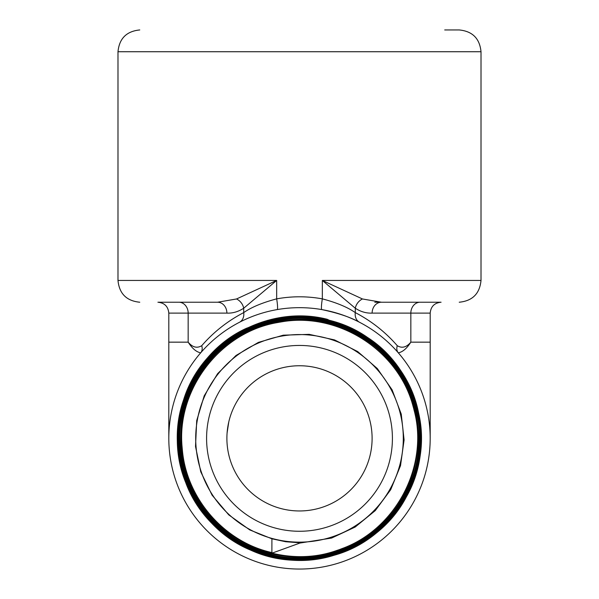 <?xml version="1.0" encoding="UTF-8"?>
<svg xmlns="http://www.w3.org/2000/svg" width="599" height="599" viewBox="0 0 599 599"><rect width="100%" height="100%" fill="white"/><g stroke="black" fill="none" stroke-linecap="round" stroke-linejoin="round"><path stroke-width="0.9" d="M299.5 543.121L331.614 538.059L355.155 527.045L375.274 510.603L390.698 489.697L400.521 465.655L404.093 439.936L401.255 414.134L392.113 389.844L377.31 368.535L357.693 351.561L334.527 339.91L309.196 334.354L283.29 335.178L258.401 342.388L236.036 355.469L217.609 373.679L204.207 395.834L196.712 420.618L195.521 446.48L200.762 471.817L212.046 495.103L228.743 514.855L249.761 529.92L271.909 538.793L285.686 541.743L299.5 542.769L299.5 543.203L272.837 552.862L267.124 551.387C220.979 538.898 185.495 495.635 182.186 447.91C175.994 388.788 221.518 330.423 280.444 322.06C338.937 311.076 400.881 351.77 414.014 409.896C429.723 467.377 394.149 532.496 337.207 550.324C281.118 570.675 213.244 540.463 190.826 485.085C165.96 430.763 190.602 360.568 244.048 333.703C296.235 304.479 368.288 323.363 399.443 374.517C432.845 424.227 419.847 497.664 371.328 532.908C324.433 570.278 250.09 563.277 210.975 517.723C169.876 473.959 170.827 399.196 213.109 356.465C253.444 311.892 328.132 306.77 374.21 345.496C406.496 372.99 421.157 407.904 418.192 450.238C413.587 510.303 357.558 560.185 297.284 557.774C236.972 558.051 182.643 506.192 180.149 445.851C174.975 385.681 222.319 327.249 282.331 319.866C341.954 309.81 404.108 352.309 416.357 411.603C431.235 470.29 393.865 535.768 335.695 552.802C278.34 572.412 209.957 540.44 188.236 483.775C164.006 428.128 190.355 357.296 245.141 331.007C298.706 302.315 371.53 322.854 402.214 375.393C435.203 426.518 420.618 500.861 370.676 535.746C322.344 572.816 246.968 564.303 208.093 517.296C167.173 472.072 169.547 396.164 213.304 353.552C255.107 309.047 331.052 305.25 377.13 345.451C409.402 373.986 423.628 409.723 419.824 452.657C414.006 513.575 356.165 563.172 295 559.593C233.745 558.74 179.543 505.047 178.15 443.717C174.032 382.514 223.21 324.066 284.3 317.702C345.039 308.612 407.357 352.946 418.679 413.392C432.673 473.262 393.498 539.055 334.1 555.258C275.488 574.089 206.648 540.343 185.653 482.382C162.097 425.417 190.19 353.979 246.331 328.334L267.483 320.398M299.5 510.962A72.606 72.606 0 0 0 362.38 402.056A72.606 72.606 0 0 0 236.62 402.056A72.606 72.606 0 0 0 299.5 510.962M397.279 345.705A10.894 7.937 -40.9 0 0 398.32 352.833C402.655 352.025 406.826 348.468 410.839 342.156C406.489 347.345 401.974 348.528 397.279 345.705C385.374 332.026 371.373 320.989 355.289 312.611A10.894 8.955 -62.6 0 0 359.557 322.284C350.759 317.32 338.188 313.09 321.843 309.593A10.894 1.348 -80.2 0 1 322.337 298.864C307.115 296.108 291.885 296.108 276.663 298.864A10.894 1.348 -99.8 0 1 277.157 309.593M372.114 313.112A10.894 9.277 -90 0 1 381.391 302.225L441.081 302.225L381.391 302.225L362.462 298.968A10.894 8.7 -54.7 0 0 355.289 308.23L355.289 312.611C347.6 307.235 336.616 302.652 322.337 298.864L322.337 280.444L355.289 308.23C360.718 311.742 366.326 313.367 372.114 313.112L410.839 313.112L410.839 342.156L430.194 342.156L430.194 438.356M362.462 298.968L322.337 280.444L481.012 280.444L481.012 51.731L117.988 51.731L117.988 280.444L276.663 280.444L236.538 298.968A10.894 8.7 -125.3 0 1 243.711 308.23L276.663 280.444L276.663 298.864C262.384 302.652 251.4 307.235 243.711 312.611A10.894 8.955 -117.4 0 1 239.443 322.284M236.538 298.968L217.609 302.225A10.894 9.277 -90 0 1 226.886 313.112C232.674 313.367 238.282 311.742 243.711 308.23L243.711 312.611C227.627 320.989 213.626 332.026 201.721 345.705A10.894 7.937 -139.1 0 1 200.68 352.833C196.345 352.017 192.174 348.461 188.161 342.156L168.806 342.156L168.806 438.356M201.721 345.705C197.026 348.521 192.511 347.338 188.161 342.156L188.161 313.112L226.886 313.112M217.609 302.225L178.884 302.225A10.894 9.277 -90 0 1 188.161 313.112L168.806 313.112C168.162 306.501 164.53 302.869 157.919 302.225L217.609 302.225M381.391 302.225L374.772 302.225M481.012 51.731C479.724 38.501 472.461 31.245 459.231 29.95L444.713 29.95M364.439 336.96L327.189 319.267C267.768 304.112 201.451 341.437 183.549 400.005C163.093 457.733 194.196 527.083 250.824 550.204C306.389 575.796 378.186 551.155 406.332 496.93C436.828 443.986 418.843 370.332 367.457 337.417C317.567 302.278 242.677 313.479 205.27 361.594C165.788 408.031 170.131 483.543 214.592 525.113C257.196 568.601 332.692 571.139 378.081 530.692C425.2 492.266 434.582 417.398 398.47 368.58C364.529 318.226 290.919 302.098 239.083 333.583C185.915 362.769 163.19 434.522 189.801 488.941C214 544.476 283.305 573.595 339.85 552.068C397.287 533.035 432.538 466.748 416.26 408.555C402.55 349.696 339.813 308.612 280.452 319.522C220.672 327.81 174.107 386.482 179.565 446.51C182.388 506.732 236.515 558.365 296.715 558.388C356.869 561.053 413.145 511.905 418.634 452.028C426.743 392.435 382.971 332.003 323.909 321.109C265.379 307.631 201.294 345.683 185.091 403.434C166.372 460.429 198.404 527.622 254.373 548.984C309.361 572.771 379.107 547.022 405.433 493.284C434.088 440.752 414.808 369.044 363.75 337.986C314.101 304.711 241.03 317.38 205.502 365.338C167.9 411.7 173.86 485.527 218.336 525.226C261.037 566.834 335.013 567.605 378.531 526.97C423.793 488.282 431.273 414.778 394.808 367.801C360.441 319.267 288.007 305.153 237.975 337.155C186.581 366.932 165.968 437.697 193.252 490.364C218.208 544.184 286.711 571.109 341.58 548.751C397.369 528.82 430.381 463.132 413.123 406.534C398.365 349.224 336.017 310.432 278.161 322.457C219.826 331.936 175.582 390.421 182.291 449.063C186.124 498.061 223.966 541.848 271.879 552.622L272.837 552.847M271.909 538.808L271.879 552.637M228.796 421.853L227.103 432.897M299.5 569.05A130.694 130.694 0 0 0 412.681 373.012A130.694 130.694 0 0 0 186.319 373.012A130.694 130.694 0 0 0 299.5 569.05M299.5 542.147A103.792 103.792 0 0 0 389.387 386.46A103.792 103.792 0 0 0 209.613 386.46A103.792 103.792 0 0 0 299.5 542.147M299.5 531.268A92.905 92.905 0 0 1 219.039 391.903A92.905 92.905 0 0 1 379.961 391.903A92.905 92.905 0 0 1 299.5 531.268M420.116 302.225A10.894 9.277 -90 0 0 410.839 313.112L430.194 313.112C430.838 306.501 434.47 302.869 441.081 302.225M117.988 280.444C119.276 293.667 126.539 300.93 139.769 302.225M481.012 280.444C479.724 293.667 472.461 300.93 459.231 302.225M117.988 51.731C119.276 38.501 126.539 31.245 139.769 29.95M168.806 313.112L168.806 342.156M430.194 313.112L430.194 342.156"/></g></svg>
